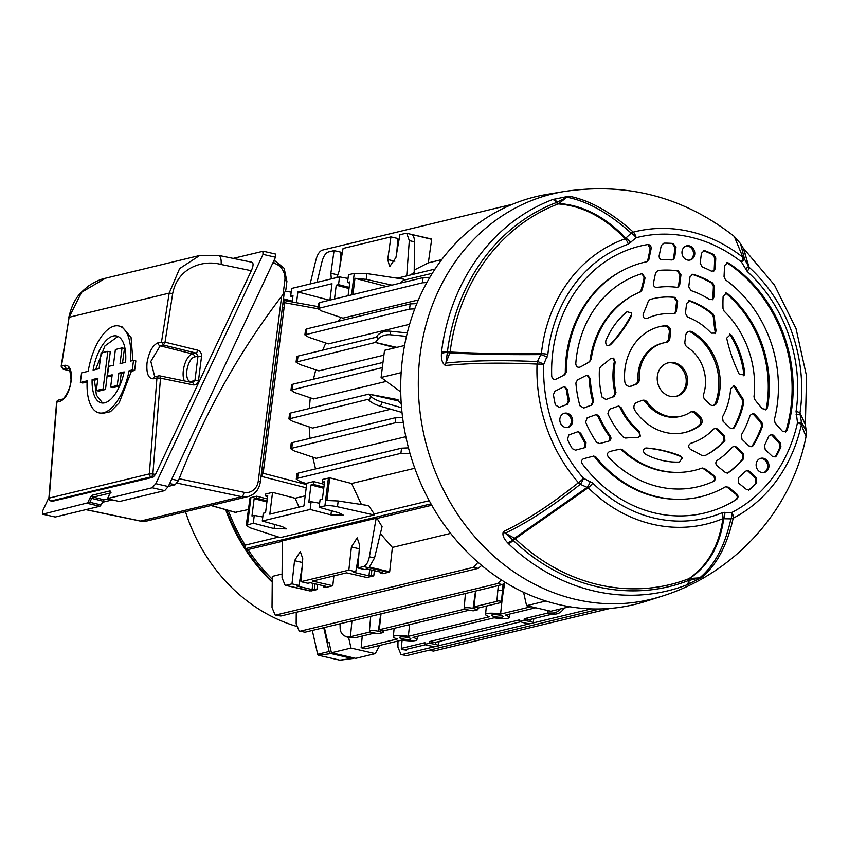 <?xml version="1.0" encoding="UTF-8"?>
<svg xmlns="http://www.w3.org/2000/svg" width="849" height="849" viewBox="0 0 849 849"><rect width="100%" height="100%" fill="white"/><g stroke="black" fill="none" stroke-linecap="round" stroke-linejoin="round"><path stroke-width="1.27" d="M226.545 509.899A174.3 152.003 76.4 0 0 244.905 547.467M245.934 549.101A174.3 152.003 76.4 0 0 272.253 581.31M272.253 582.212A174.416 152.098 -103.6 0 1 244.937 548.868M244.756 548.592A174.416 152.098 -103.6 0 1 225.654 509.655M296.301 626.265A169.821 148.097 -103.6 0 1 185.475 511.682M354.086 657.986A2.653 2.314 -103.6 0 1 352.982 658.495L340.141 660.161A1.263 1.104 -103.6 0 1 339.791 660.151L318.587 655.279A1.263 1.104 -103.6 0 1 317.675 654.282L312.305 630.457M352.982 658.495A2.653 2.314 -103.6 0 1 352.25 658.453L331.057 653.581A2.653 2.314 -103.6 0 1 329.115 651.501L323.756 627.687M743.353 248.375L749.083 267.255A148.479 129.483 -103.6 0 1 800.437 409.558A148.479 129.483 -103.6 0 1 799.96 413.017A7.97 1.645 -171.5 0 0 796.065 411.383A142.536 124.294 76.4 0 0 796.521 408.061A142.536 124.294 76.4 0 0 747.237 271.468L741.379 261.874A146.378 127.658 76.4 0 0 636.177 237.72L628.302 244.151A142.536 124.294 76.4 0 0 547.86 354.373L543.742 364.391A146.378 127.658 76.4 0 0 583.486 478.252A7.97 1.995 138.9 0 1 578.434 482.688A152.47 132.964 -103.6 0 1 537.046 364.083C501.419 362.47 470.877 362.947 445.407 365.516C442.34 363.383 441.024 359.35 441.459 353.428L441.554 351.804A204.312 178.173 -103.6 0 1 441.597 351.422A204.312 178.173 -103.6 0 1 552.635 199.568L568.957 196.193C589.652 200.173 611.11 212.154 633.322 232.138A7.97 3.895 75.4 0 1 636.177 237.72A7.97 3.523 47.8 0 0 631.178 233.157C608.998 213.184 587.572 201.213 566.888 197.233L558.875 203.495C582.892 205.203 605.199 216.739 625.777 238.134L631.178 233.157A7.97 5.009 -47.9 0 1 633.322 232.138A152.47 132.964 -103.6 0 1 742.896 257.311L734.3 236.457C683.954 197.053 627.167 182.079 563.938 191.556L547.159 194.357A209.799 182.96 -103.6 0 0 402.49 358.618A209.799 182.96 -103.6 0 0 645.399 601.463L661.594 596.306A208.589 181.898 -103.6 0 1 420.096 354.861A208.589 181.898 -103.6 0 1 563.938 191.556M758.582 470.824A7.301 6.367 76.4 0 0 764.44 472.447A7.301 6.367 76.4 0 0 768.854 467.152A7.301 6.367 76.4 0 0 766.498 459.978A7.301 6.367 76.4 0 0 761.022 458.258A7.301 6.367 76.4 0 0 756.257 463.427A7.301 6.367 76.4 0 0 758.582 470.824M563.832 413.431A7.301 6.367 76.4 0 0 560.181 422.314A7.301 6.367 76.4 0 0 568.14 427.365A7.301 6.367 76.4 0 0 568.639 427.196A7.301 6.367 76.4 0 0 572.353 418.525A7.301 6.367 76.4 0 0 564.712 413.176A7.301 6.367 76.4 0 0 563.832 413.431M774.999 457.038L776.591 455.701A137.294 119.73 76.4 0 0 780.953 446.829L779.987 447.094L779.35 443.242L771.041 434.253M776.591 455.701L775.678 456.72L772.303 456.316L765.214 449.556L764.482 445.311A120.569 105.149 76.4 0 0 768.865 435.983L771.773 434.285L773.481 435.282L772.028 435.017M779.35 443.242L780.327 442.966L773.481 435.282M780.327 442.966L780.953 446.829M748.531 490.191L749.869 489.427L746.43 489.427L738.577 483.113L738.354 477.796A120.569 105.149 76.4 0 0 745.592 471.195L747.661 470.442L749.38 471.259L756.48 478.008L756.714 482.943L755.833 483.261L755.589 478.337L756.48 478.008M749.434 489.735L749.869 489.427A137.294 119.73 76.4 0 0 756.714 482.943M580.801 433.351L578.328 431.557L568.862 434.921L567.429 439.464A137.294 119.73 76.4 0 0 572.29 448.654L575.537 450.172L584.505 447.731L585.226 447.402L586.012 442.817A120.569 105.149 76.4 0 1 580.801 433.351L579.591 433.255A120.218 104.841 76.4 0 0 585.163 443.348L586.012 442.817M567.493 389.733A120.569 105.149 76.4 0 0 569.329 400.495L567.599 404.177L559.247 407.382L555.352 404.888A137.294 119.73 76.4 0 1 553.421 394.573L554.959 391.209L563.311 387.006L564.882 386.773L567.493 389.733L566.389 389.564A120.218 104.841 76.4 0 0 568.342 401.046L569.329 400.495M694.737 254.382A7.301 6.367 76.4 0 0 686.862 245.786A7.301 6.367 76.4 0 0 682.023 251.463A7.301 6.367 76.4 0 0 690.29 259.974A7.301 6.367 76.4 0 0 694.737 254.382M674.997 247.409L672.153 243.483L673.14 243.483A137.294 119.73 76.4 0 0 666.423 243.164A137.294 119.73 76.4 0 0 663.907 243.164L661.286 245.499L659.174 255.634C659.004 258.138 660.044 259.55 662.273 259.836A120.569 105.149 76.4 0 1 671.877 259.974L673.406 259.582L674.732 257.364L675.984 247.399L674.997 247.409L673.65 258.054L674.732 257.364M673.14 243.483L675.984 247.399M713.563 271.213L715.272 268.517L714.147 270.873L711.313 271.107A120.569 105.149 76.4 0 0 702.229 266.947L700.17 263.211L701.433 253.246L704.32 250.635L705.084 250.816L703.481 250.678M714.211 269.356L714.741 258.117L712.852 254.753L713.871 254.636A137.294 119.73 76.4 0 0 705.084 250.816M713.871 254.636L715.771 258.011L714.741 258.117M715.272 268.517L715.771 258.011M599.118 416.435L596.582 414.471L587.147 417.814L585.64 422.197A110.211 96.107 76.4 0 0 596.56 442.276L599.67 443.581L608.924 441.056C611.057 439.994 611.503 438.275 610.261 435.887A93.475 81.525 76.4 0 1 599.118 416.435L597.919 416.339A93.135 81.217 76.4 0 0 609.455 436.407L610.261 435.887M609.678 440.705L608.924 441.056M621.288 407.807L618.783 405.939L609.338 409.292L607.863 413.76A83.128 72.494 76.4 0 0 623.23 437.076L625.617 438.063A151.239 131.892 76.4 0 1 637.981 437.426L640.295 436.153L639.435 431.568A66.392 57.902 76.4 0 1 621.288 407.807L620.078 407.711A66.042 57.594 76.4 0 0 638.979 432.215L639.435 431.568M600.657 366.545A151.239 131.892 76.4 0 0 610.484 358.649L613.753 358.384L615.207 362.141A66.392 57.902 76.4 0 0 615.971 392.578L614.262 396.334L605.931 399.529L602.058 397.12A83.128 72.494 76.4 0 1 599.436 368.912L600.657 366.545M590.278 378.601L587.71 375.332L586.065 375.566L577.447 379.896L575.877 383.005A110.211 96.107 76.4 0 0 579.888 405.726L583.741 408.051L592.04 404.867L593.727 401.004A93.475 81.525 76.4 0 1 590.278 378.601L589.206 378.421A93.135 81.217 76.4 0 0 592.751 401.545L593.727 401.004M751.683 446.754L753.233 445.545A110.211 96.107 76.4 0 0 762.604 425.89L761.617 426.145L760.895 422.515L752.405 413.293M753.233 445.545L752.373 446.436L749.03 446.012L741.984 439.304L741.336 434.9A93.475 81.525 76.4 0 0 750.102 415.31L753.159 413.336L754.814 414.323L753.328 414.025M760.895 422.515L761.882 422.261L754.814 414.323M761.882 422.261L762.604 425.89M732.857 428.798L734.427 427.525A83.128 72.494 76.4 0 0 743.83 402.076L742.822 402.33L742.238 399.55L743.257 399.295L743.83 402.076M734.427 427.525L733.547 428.48L730.182 428.066L723.115 421.337L722.414 417.029A66.392 57.902 76.4 0 0 730.214 392.822A66.392 57.902 76.4 0 0 730.618 388.64L734.364 385.966L735.924 387.462A151.239 131.892 76.4 0 0 743.257 399.295M724.866 440.631A83.128 72.494 76.4 0 1 706.824 454.671A83.128 72.494 76.4 0 1 704.649 455.775L702.144 455.637A151.239 131.892 76.4 0 0 690.64 449.514C687.998 447.243 688.019 445.184 690.704 443.337A66.392 57.902 76.4 0 0 713.669 429.021L715.792 428.214L717.501 429.032L724.568 435.76L724.866 440.631L723.985 440.939L723.677 436.078L724.568 435.76M743.416 453.706L736.37 446.998L734.661 446.181L732.464 447.062A93.475 81.525 76.4 0 1 717.172 460.434C715.41 462.143 715.41 463.968 717.172 465.91L725.279 472.426L728.538 472.585A110.211 96.107 76.4 0 0 743.766 458.513L742.875 458.821L742.525 454.024L743.416 453.706L743.766 458.513M727.19 473.328L728.262 472.755M679.975 274.832L677.3 270.927L678.287 270.895A110.211 96.107 76.4 0 0 667.601 270.078A110.211 96.107 76.4 0 0 657.996 270.47L655.598 272.794L653.422 283.269C653.284 285.943 654.409 287.333 656.786 287.45A93.475 81.525 76.4 0 1 676.706 287.302L678.425 286.909L679.72 284.702L680.972 274.8L679.975 274.832L678.638 285.413L679.72 284.702M678.287 270.895L680.972 274.8M676.632 301.289L673.883 297.373L674.859 297.352A83.128 72.494 76.4 0 0 668.779 296.98A83.128 72.494 76.4 0 0 650.09 299.485L648.275 301.289A151.239 131.892 76.4 0 1 643.255 313.748C642.64 317.282 643.924 318.842 647.097 318.428A66.392 57.902 76.4 0 1 673.459 313.812L675.061 313.419L676.377 311.201L677.629 301.278L676.632 301.289L675.295 311.901L676.377 311.201M674.859 297.352L677.629 301.278M714.349 316.465L713.298 316.624L712.024 314.109L713.075 313.95L714.349 316.465A151.239 131.892 76.4 0 0 716.025 330.463L715.516 333.084L711.25 333.158A66.392 57.902 76.4 0 0 687.52 317.038L685.398 313.281L686.65 303.348L690.226 300.886L688.613 300.758M689.526 300.737L690.226 300.886A83.128 72.494 76.4 0 1 713.075 313.95M712.269 299.846L713.924 297.161L714.434 286.315L713.404 286.442L711.727 283.184L712.746 283.046A110.211 96.107 76.4 0 0 693.495 274.386L691.882 274.28M713.924 297.161L712.852 299.474L709.711 299.601A93.475 81.525 76.4 0 0 690.959 290.57L688.741 286.782L689.993 276.88L692.858 274.269M712.746 283.046L714.434 286.315M687.425 382.995A17.267 15.049 76.4 0 0 668.333 362.767A17.267 15.049 76.4 0 0 657.349 376.096A17.267 15.049 76.4 0 0 676.43 396.324A17.267 15.049 76.4 0 0 687.425 382.995M682.394 458.492L680.007 455.711A140.881 122.861 76.4 0 0 646.492 448.017L646.291 448.007M680.007 455.711L682.235 457.919L679.497 462.068A83.128 72.494 76.4 0 1 645.41 454.236C642.385 451.201 642.735 449.132 646.492 448.017L646.397 448.007M731.849 335.79L730.586 334.432L726.68 338.125A140.881 122.861 76.4 0 0 739.341 374.398L744.477 374.918L744.722 372.679A83.128 72.494 76.4 0 0 731.849 335.79L729.482 333.965M631.327 316.221L631.656 312.994L627.018 311.71A83.128 72.494 76.4 0 0 605.815 340.778C605.39 345.172 606.939 346.509 610.463 344.8A140.881 122.861 76.4 0 0 631.327 316.221L631.391 312.39M592.793 483.113A7.97 2.239 134.9 0 1 588.198 487.74L515.301 538.754A3.714 2.993 55.9 0 0 514.526 538.245L587.137 487.379L580.281 484.291A7.97 3.216 114.7 0 0 583.486 478.252L592.793 483.113A142.536 124.294 76.4 0 0 722.064 512.796L732.04 512.371A146.378 127.658 76.4 0 0 797.498 422.675L796.065 411.383M648.392 244.533L647.713 244.554A137.294 119.73 76.4 0 0 551.701 376.118C552.211 378.813 553.612 379.843 555.915 379.206L564.755 374.759L566.336 371.968A120.569 105.149 76.4 0 1 622.423 270.576A120.569 105.149 76.4 0 1 646.768 261.736L648.891 259.454L651.13 248.725L650.185 248.63L647.798 260.081L648.891 259.454M647.713 244.554C650.122 244.629 651.257 246.019 651.13 248.725M647.511 261.46L646.768 261.736M639.297 292.512L642.024 290.029A140.881 122.861 76.4 0 0 644.932 278.461L644.115 277.782L643.882 278.886L644.932 278.461M642.024 290.029L640.401 291.907A93.475 81.525 76.4 0 0 633.651 295.059A93.475 81.525 76.4 0 0 591.169 359.382L588.771 362.099L591.169 359.382M645.038 277.952L642.534 273.781L641.282 273.856A110.211 96.107 76.4 0 0 575.781 363.616C576.078 366.556 577.479 367.723 579.984 367.097L580.398 366.895A140.881 122.861 76.4 0 0 582.584 365.76A140.881 122.861 76.4 0 0 589.832 361.547M785.431 432.099L787.108 430.188A137.294 119.73 76.4 0 0 791.968 407.011A137.294 119.73 76.4 0 0 728.813 263.179L726.829 262.723M787.108 430.188L786.1 431.716L782.375 431.218L775.126 423.078L774.32 419.735A120.569 105.149 76.4 0 0 777.397 403.668A120.569 105.149 76.4 0 0 725.481 279.82L724.038 276.721L724.568 265.588L727.646 262.712L728.813 263.179M727.689 293.701L726.341 293.032L723.115 296.418A140.881 122.861 76.4 0 0 723.008 308.622L724.091 311.127A93.475 81.525 76.4 0 1 753.976 396.77L754.697 399.412A140.881 122.861 76.4 0 0 762.296 408.666L766.467 409.473L767.454 407.637A110.211 96.107 76.4 0 0 768.377 401.588A110.211 96.107 76.4 0 0 727.689 293.701L725.513 293.001M620.927 449.163L620.428 449.206A140.881 122.861 76.4 0 0 609.932 451.509L609.486 451.636C607.194 452.867 606.844 454.703 608.425 457.133A110.211 96.107 76.4 0 0 713.691 481.319C715.781 479.717 715.898 477.828 714.03 475.642L713.648 475.334A140.881 122.861 76.4 0 0 704.309 468.468L702.208 468.043M620.428 449.206L622.784 449.959A93.475 81.525 76.4 0 0 676.441 472.405A93.475 81.525 76.4 0 0 701.9 468.128L702.866 467.979M701.9 468.128L704.309 468.468M593.929 456.019L583.656 458.693C581.501 459.776 581.066 461.506 582.34 463.904A137.294 119.73 76.4 0 0 729.28 503.637A137.294 119.73 76.4 0 0 736.635 499.339L735.871 499.7C737.654 498.013 737.664 496.177 735.892 494.203L736.677 493.842C738.439 495.816 738.428 497.641 736.635 499.339M593.143 456.104L596.072 457.165A120.569 105.149 76.4 0 0 677.619 499.308A120.569 105.149 76.4 0 0 725.333 486.848L728.368 487.156L736.677 493.842M670.657 332.012L669.872 338.252A5.306 4.627 -103.6 0 1 666.486 342.349A5.306 4.627 -103.6 0 1 666.125 342.423A37.685 32.856 76.4 0 0 663.547 342.922A37.685 32.856 76.4 0 0 639.286 379.195A5.306 4.627 -103.6 0 1 639.255 380.203A5.306 4.627 -103.6 0 1 636.368 384.151L631.147 386.157A5.306 4.627 -103.6 0 1 630.637 386.316A5.306 4.627 -103.6 0 1 624.747 381.328A54.41 47.448 76.4 0 1 659.62 326.653A54.41 47.448 76.4 0 1 665.34 325.687A5.306 4.627 -103.6 0 1 670.657 332.012L669.309 332.341L668.524 338.571L669.872 338.252M713.118 405.514A5.306 4.627 76.4 0 0 715.558 402.819L716.906 402.49A5.306 4.627 -103.6 0 1 713.807 405.419A5.306 4.627 -103.6 0 1 709.679 404.198L705.232 399.964A5.306 4.627 -103.6 0 1 703.704 393.989A37.685 32.856 76.4 0 0 705.201 387.08A37.685 32.856 76.4 0 0 687.414 347.305A5.306 4.627 -103.6 0 1 684.899 341.701L685.684 335.461A5.306 4.627 -103.6 0 1 689.07 331.365A5.306 4.627 -103.6 0 1 692.253 331.874L690.906 332.192A5.306 4.627 76.4 0 0 688.412 331.588M716.906 402.49A54.41 47.448 76.4 0 0 719.772 390.434A54.41 47.448 76.4 0 0 692.253 331.874M700.16 425.445A54.41 47.448 76.4 0 1 685.143 432.438A54.41 47.448 76.4 0 1 634.914 410.46A5.306 4.627 -103.6 0 1 636.824 402.437L642.056 400.42A5.306 4.627 -103.6 0 1 642.555 400.272A5.306 4.627 -103.6 0 1 647.331 402.235A37.685 32.856 76.4 0 0 681.227 416.18A37.685 32.856 76.4 0 0 690.46 412.136A5.306 4.627 -103.6 0 1 691.755 411.563A5.306 4.627 -103.6 0 1 695.883 412.784L700.319 417.018A5.306 4.627 -103.6 0 1 702.07 422.027A5.306 4.627 -103.6 0 1 700.16 425.445L698.812 425.763A5.306 4.627 76.4 0 0 700.722 422.346A5.306 4.627 76.4 0 0 698.982 417.337L700.319 417.018M763.771 472.596A7.354 6.41 76.4 0 0 765.182 460.264A7.354 6.41 76.4 0 0 760.354 458.439M689.611 260.123A7.354 6.41 76.4 0 0 693.442 254.721A7.354 6.41 76.4 0 0 686.194 245.966M636.368 384.151L635.02 384.48A5.306 4.627 76.4 0 0 637.907 380.532A5.306 4.627 76.4 0 0 637.939 379.514L639.286 379.195M715.558 402.819A54.41 47.448 76.4 0 0 718.424 390.752A54.41 47.448 76.4 0 0 690.906 332.192M675.762 396.472A17.267 15.049 76.4 0 0 686.077 383.324A17.267 15.049 76.4 0 0 667.664 362.947M765.819 409.887L767.454 407.637M766.297 408.666A110.561 96.415 76.4 0 0 767.326 401.991A110.561 96.415 76.4 0 0 726.044 293.361M785.898 431.154A137.644 120.038 76.4 0 0 790.928 407.403A137.644 120.038 76.4 0 0 727.179 262.925M775.328 456.55A137.644 120.038 76.4 0 0 779.987 447.094M672.153 243.483A137.644 120.038 76.4 0 0 665.743 243.164M622.423 270.576L621.224 271.213A120.218 104.841 76.4 0 0 565.296 372.52L566.336 371.968M633.651 295.059L632.452 295.696A93.135 81.217 76.4 0 0 590.097 359.923M581.979 366.078A141.231 123.169 76.4 0 0 588.771 362.099M640.931 290.623A141.231 123.169 76.4 0 0 643.882 278.886M615.207 362.141L614.336 361.621A66.042 57.594 76.4 0 0 614.984 393.119L615.971 392.578M712.852 254.753A137.644 120.038 76.4 0 0 703.524 250.699M711.727 283.184A110.561 96.415 76.4 0 0 692.062 274.333M677.3 270.927A110.561 96.415 76.4 0 0 666.921 270.067M712.852 298.052L713.404 286.442M713.298 316.624A150.889 131.584 76.4 0 0 715.145 331.747L716.025 330.463M712.024 314.109A83.467 72.791 76.4 0 0 688.73 300.801M673.883 297.373A83.467 72.791 76.4 0 0 668.099 296.97M609.041 345.692A141.231 123.169 76.4 0 0 631.03 315.255M743.894 375.852L744.722 372.679M743.894 374.791A83.467 72.791 76.4 0 0 729.8 334.4M680.261 456.316A141.231 123.169 76.4 0 0 645.728 448.039M622.784 449.959L621.51 449.928A93.135 81.217 76.4 0 0 675.082 472.384L676.441 472.405M712.98 481.723C715.06 480.12 715.176 478.231 713.309 476.066L712.47 475.376A141.231 123.169 76.4 0 0 702.983 468.415M596.072 457.165L594.82 457.112A120.218 104.841 76.4 0 0 676.26 499.286L677.619 499.308M728.368 487.156L727.031 487.082L735.892 494.203M728.675 503.956A137.644 120.038 76.4 0 0 735.871 499.7M735.924 387.462L734.343 386.741A150.889 131.584 76.4 0 0 742.238 399.55M706.23 454.99A83.467 72.791 76.4 0 0 723.985 440.939M733.154 428.374A83.467 72.791 76.4 0 0 742.822 402.33M727.635 472.999A110.561 96.415 76.4 0 0 742.875 458.821M751.949 446.383A110.561 96.415 76.4 0 0 761.617 426.145M748.744 490.011A137.644 120.038 76.4 0 0 755.833 483.261M635.02 384.48L629.969 386.422M669.309 332.341A5.306 4.627 76.4 0 0 663.992 326.016A54.41 47.448 76.4 0 0 658.951 326.823M663.547 342.922L662.199 343.24A37.685 32.856 76.4 0 0 637.939 379.514M695.883 412.784L694.535 413.113L698.982 417.337M684.474 432.597A54.41 47.448 76.4 0 0 698.812 425.763M647.331 402.235L645.983 402.553A37.685 32.856 76.4 0 0 679.879 416.498L681.227 416.18M736.37 446.998L734.99 446.85L742.525 454.024M717.501 429.032L716.131 428.894L723.677 436.078M645.983 402.553A5.306 4.627 76.4 0 0 641.886 400.484M694.535 413.113A5.306 4.627 76.4 0 0 691.097 411.786M665.743 342.476A5.306 4.627 76.4 0 0 668.524 338.571M674.477 313.695L675.295 311.901M677.842 287.185L678.638 285.413M591.074 405.419L592.751 401.545M613.275 396.886L614.984 393.119M620.078 407.711L618.486 406.077M597.919 416.339L596.454 414.694M734.343 386.741L733.547 385.743M727.031 487.082L726.086 486.562M621.51 449.928L620.29 449.227M594.82 457.112L593.302 456.062M640.104 436.428L638.979 432.215M614.336 361.621L613.349 358.161M589.206 378.421L587.168 375.29M609.253 440.939L609.455 436.407M584.781 447.635L585.163 443.348M566.389 389.564L564.32 386.741M644.115 277.782L642.067 273.749M715.007 333.646L715.145 331.747M650.185 248.63L647.925 244.523M646.927 261.704L647.798 260.081M563.715 375.322L565.296 372.52M749.38 471.259L748.011 471.121L755.589 478.337M567.461 427.503A7.354 6.41 76.4 0 0 571.122 419.13A7.354 6.41 76.4 0 0 564.044 413.357M748.011 471.121L747.099 470.516M566.612 404.729L568.342 401.046M579.591 433.255L577.882 431.632M672.822 259.858L673.65 258.054M796.118 414.599L800.055 414.142L801.445 422.218L806.2 430.91L805.276 424.129L799.96 413.017L805.351 424.659M734.3 236.457L740.572 243.737L744.541 259.189L749.083 267.255A7.97 2.398 132.3 0 1 747.237 271.468M745.284 268.974A7.97 1.167 151.2 0 0 748.457 266.299L744 249.457M503.372 531.633C525.977 520.83 551.001 504.518 578.434 482.688A7.97 3.279 -128.6 0 0 580.281 484.291C552.858 506.089 527.855 522.39 505.272 533.172L514.526 538.245A3.714 1.422 -61.3 0 0 512.838 539.996L513.157 540.346A200.523 174.862 76.4 0 0 688.38 580.589L699.735 577.84C714.635 565.285 725.035 545.631 730.904 518.888L723.719 518.75C719.952 545.536 708.628 565.445 689.749 578.487L699.735 577.84A7.97 6.877 -129.7 0 0 701.953 577.235L687.085 584.781A204.312 178.173 -103.6 0 1 508.551 543.774L507.49 542.617C503.531 538.436 502.162 534.764 503.372 531.633A7.97 6.06 64.6 0 0 505.272 533.172L512.838 539.996A7.97 3.428 -38.8 0 1 507.49 542.617M661.594 596.306C733.727 574.073 791.597 510.971 806.03 436.619L801.35 424.787A152.47 132.964 -103.6 0 1 733.175 518.219A7.97 5.582 -167.8 0 1 730.904 518.888A7.97 3.81 90.7 0 0 732.04 512.371A7.97 3.81 62.6 0 1 733.175 518.219C727.285 545.005 716.874 564.67 701.953 577.235M806.2 430.91L806.03 436.619M742.896 257.311A7.97 7.333 -1.8 0 1 744.541 259.189A7.97 1.178 151.1 0 1 741.379 261.874A7.97 2.611 128.2 0 0 742.896 257.311M688.518 584.197A7.97 2.483 -113.1 0 0 688.815 580.408A3.714 1.804 -93.7 0 1 689.749 578.487A3.714 2.993 55.9 0 0 688.964 578.647C707.833 565.561 719.135 545.567 722.87 518.665A148.479 129.483 -103.6 0 1 588.198 487.74L587.137 487.379A7.97 3.216 114.6 0 0 590.288 481.372M724.844 512.276A7.97 3.81 90.8 0 1 723.719 518.75L722.87 518.665A7.97 3.863 67.4 0 0 722.064 512.796M687.085 584.781A7.97 3.874 -111.1 0 0 688.38 580.589A3.714 1.804 -111.1 0 1 688.964 578.647A198.751 173.323 76.4 0 1 515.301 538.754A3.714 1.082 -46.3 0 0 513.157 540.346A7.97 2.314 -46.3 0 1 508.551 543.774M441.459 353.428A7.97 2.653 -0.5 0 1 447.37 352.441L445.895 363.043C471.344 360.475 501.865 359.997 537.449 361.589L540.781 354.595C504.423 354.84 474.113 354.277 449.843 352.908L445.895 363.043A7.97 5.964 -95.9 0 0 445.407 365.516M568.957 196.193A7.97 6.675 100.6 0 0 566.888 197.233L556.424 202.54A200.523 174.862 76.4 0 0 447.444 351.571A200.523 174.862 76.4 0 0 447.402 351.942L447.37 352.441A3.714 1.136 -158.7 0 0 449.843 352.908A3.714 2.908 93.5 0 0 450.119 352.017C474.485 353.311 504.911 353.853 541.397 353.63A7.97 1.465 6 0 1 547.86 354.373M547.021 357.397A7.97 2.643 25.2 0 0 540.781 354.595L541.397 353.63A148.479 129.483 -103.6 0 1 625.193 238.802C604.552 217.291 582.212 205.67 558.186 203.919A3.714 2.908 93.5 0 0 558.875 203.495A3.714 1.687 -128 0 1 556.87 202.38A7.97 2.526 72.5 0 0 554.1 199.069M552.635 199.568A7.97 3.874 69.1 0 1 556.424 202.54A3.714 1.804 -110.9 0 0 558.186 203.919A198.751 173.323 76.4 0 0 450.161 351.645A198.751 173.323 76.4 0 0 450.119 352.006A3.714 2.908 93.5 0 0 450.119 352.006A3.714 0.722 -172.9 0 1 447.402 351.942A7.97 1.549 7.1 0 0 441.554 351.804M628.302 244.151A7.97 3.884 70.6 0 0 625.193 238.802L625.777 238.134A7.97 3.513 47.6 0 1 630.743 242.665M537.449 361.589A7.97 2.632 25.1 0 1 543.742 364.391A7.97 1.199 -177.9 0 0 537.046 364.083A7.97 2.993 -87.4 0 1 537.449 361.589M797.498 422.675L801.445 422.218A7.97 7.609 137.1 0 1 801.35 424.787A7.97 1.9 12.4 0 0 797.498 422.675M402.415 638.851A5.741 1.114 7.2 0 1 399.603 637.27A5.741 1.114 7.2 0 1 407.881 637.535A5.741 1.114 7.2 0 1 410.757 638.671A5.741 1.114 7.2 0 1 408.475 639.509A5.741 1.114 7.2 0 1 402.415 638.851M494.649 616.597A5.741 1.114 7.2 0 1 491.826 615.016A5.741 1.114 7.2 0 1 500.103 615.281A5.741 1.114 7.2 0 1 502.979 616.427A5.741 1.114 7.2 0 1 500.698 617.255A5.741 1.114 7.2 0 1 494.649 616.597M464.859 607.873A6.081 1.189 -172.8 0 0 464.116 608.34A6.081 1.189 -172.8 0 0 467.258 609.794L473.19 610.856L477.722 609.762L473.052 608.393A6.081 1.189 -172.8 0 0 464.859 607.873M532.419 623.389A6.081 1.189 -172.8 0 0 533.151 622.943A6.081 1.189 -172.8 0 0 530.009 621.479L524.088 620.407L519.556 621.5L524.226 622.869A6.081 1.189 -172.8 0 0 532.419 623.389M531.103 606.706L500.57 614.082A11.886 2.324 -172.8 0 0 487.018 613.562A11.886 2.324 -172.8 0 0 485.575 614.464A11.886 2.324 -172.8 0 0 489.544 616.735L408.348 636.326A11.886 2.324 -172.8 0 0 394.796 635.816A11.886 2.324 -172.8 0 0 393.352 636.718A11.886 2.324 -172.8 0 0 397.321 638.989L361.143 647.723L362.247 636.028M409.589 324.297L328.383 343.898L308.527 337.202L304.876 334.867L409.558 309.089L410.205 303.921L416.827 303.592M383.897 355.169L318.799 370.875L299.708 364.433L296.057 362.099L375.343 342.455L395.103 347.782M340.969 317.484L338.305 321.272M325.825 343.038L322.641 350.159M315.775 369.856L313.408 379.238M432.343 273.282L403.742 280.181L399.868 283.237M418.355 299.952L342.932 318.152L321.431 310.914L317.77 308.569L422.441 282.802L423.089 277.634L429.891 277.305M228.275 510.387A172.623 150.538 76.4 0 0 245.191 545.143L278.631 537.067M248.577 509.496L235.406 512.308M282.377 541.291L248.025 549.579A172.623 150.538 76.4 0 0 272.274 579.198M431.738 505.251L377.03 518.452L382.061 526.624L374.526 557.952L369.368 567.111L389.67 571.78L392.376 547.435L380.384 533.607M450.617 533.384L392.376 547.435M282.08 574.041L272.296 576.407L272.02 607.544L275.108 614.963L280.807 616.013L275.108 614.963M379.736 645.41L375.269 653.624L355.689 658.346L331.407 652.775L328.998 642.088L327.735 642.385L324.392 627.538M375.269 653.624L350.987 648.052L331.407 652.775M350.987 648.052L348.631 637.567M310.267 397.799L309.333 408.486M309.163 426.888L309.959 438.349M312.772 457.155L315.52 468.935M305.194 495.837L295.165 498.257L298.997 507.14M414.768 468.266L351.603 483.506L361.43 504.518M374.207 514.006L374.08 514.982L337.467 506.757C332.108 505.643 327.916 505.357 324.891 505.898L319.128 507.288L320.105 499.541L322.408 498.979L324.594 481.67L322.291 482.221L322.652 479.42L329.752 477.817L326.886 500.507L338.199 500.984L368.668 505.622L374.207 514.006L429.233 500.73M386.38 381.371L313.621 398.924L294.614 392.514L290.974 390.179L382.326 367.617M405.822 436.694L316.221 458.311L294.2 450.893L290.538 448.569L395.188 422.791L395.846 417.623L292.449 442.573L291.833 447.731M401.248 403.912L398.022 400.845A172.623 150.538 76.4 0 1 398.011 399.667L368.816 394.138L398.022 400.845M390.784 409.207L312.655 428.066L292.544 421.274L288.893 418.95L368.158 399.295L369.198 400.452L370.78 396.313A10.623 2.834 20.9 0 0 382.092 402.118L401.535 407.711M441.745 259.624L428.321 262.861L414.206 270.046M430.623 239.078L411.394 234.398C413.367 235.099 414.397 237.571 414.461 241.816L414.195 272.306L410.438 274.991M374.08 514.982L280.308 537.619L250.158 527.823L246.231 525.404L253.289 523.175L274.078 528.587L286.453 528.874L282.282 526.613L262.277 521.01L310.14 509.453L330.93 514.876L343.304 515.152L339.133 512.892L319.128 507.288M382.772 573.691L388.524 572.3L363.574 566.58L357.822 567.97L364.752 569.562L367.055 569L382.549 572.566L380.256 573.117L382.772 573.691M363.574 566.58C366.269 565.508 368.201 562.24 369.368 556.774L376.16 518.251L282.388 540.877L282.048 577.84L285.137 585.258L311.169 590.968L316.921 589.588L317.505 584.399M316.921 589.588L314.417 589.004L312.114 589.556L296.619 586.001L298.912 585.449L291.971 583.857L286.219 585.248M291.971 583.857L294.539 560.69L300.291 551.521L302.753 558.706L300.96 581.682L348.833 570.135L351.401 546.968L357.153 537.81L359.605 544.994L357.822 567.97M351.539 294.89L354.266 273.336L366.927 273.59L403.869 279.204L403.742 280.181M285.338 291.09L291.186 292.152M334.495 299.007L336.236 285.2L338.539 284.638L339.515 276.891L291.653 288.437L290.676 296.195L292.979 295.632L292.183 301.915M339.515 276.891L348.037 278.44M354.266 273.336L348.504 274.726L347.528 282.473L349.83 281.921L348.079 295.728M391.951 285.147L366.195 279.353L354.967 278.292L352.908 294.561M386.412 286.484L354.967 278.292M406.713 275.893L409.303 240.628L406.735 233.326L405.673 233.348L399.911 234.738L395.91 257.576L389.67 266.628L387.706 259.55L390.922 236.903L343.06 248.46L339.059 271.287L336.745 277.559M331.29 278.875L330.855 273.272L334.071 250.625L328.308 252.015C325.591 253.076 323.48 256.302 321.994 261.694L317.027 282.314M339.897 266.49L341.011 252.217L334.071 250.625M342.168 253.564L340.927 253.278M370.196 631.932L350.435 636.697L351.932 620.895M464.955 609.062L379.259 629.746L381.021 613.869M350.435 636.697L347.931 636.697L350.297 637.758L355.062 637.758L374.409 633.089M382.963 632.622L378.293 631.253A6.081 1.189 -172.8 0 0 369.368 631.2A6.081 1.189 -172.8 0 0 372.509 632.654L378.442 633.715L382.963 632.622L382.729 630.542L379.259 629.746M382.729 630.542L383.26 630.956L382.729 630.542M469.168 610.229L383.408 630.924M520.076 621.924L519.684 619.823L429.52 641.579L434.773 642.491L520.055 621.914M425.328 644.784L429.467 645.739A6.081 1.189 -172.8 0 0 438.402 645.813A6.081 1.189 -172.8 0 0 435.261 644.338L429.329 643.277L424.808 644.37L424.935 642.693L401.322 648.381L401.46 649.506L406.024 650.037L405.949 649.443L425.296 644.784M503.064 584.324L501.483 601.272L496.92 600.742L496.994 601.336L474.018 606.876L475.78 591.01M501.483 601.272L501.621 602.397L478.157 608.054M477.722 609.762L477.488 607.672L474.018 606.876M563.948 608.096A10.623 8.755 114.1 0 1 555.023 614.082L552.508 614.082L529.532 619.632L526.062 618.836L525.871 620.523M524.088 620.407L524.268 618.719L547.881 613.02L552.646 613.02A10.623 8.755 -65.9 0 0 560.308 608.977M524.268 618.719L526.062 618.836M408.348 636.326L409.611 624.599M535.73 607.767L505.197 615.143A11.886 2.324 -172.8 0 1 509.167 617.446A11.886 2.324 -172.8 0 1 494.171 617.796L412.975 637.397A11.886 2.324 -172.8 0 1 416.944 639.7A11.886 2.324 -172.8 0 1 401.948 640.05L365.77 648.785L361.143 647.723M500.57 614.082L502.268 598.322M382.984 362.449L292.916 384.183L292.258 389.351M290.974 390.179L291.632 384.937L292.916 384.183M503.977 583.719L501.621 602.397L504.688 583.051M548.178 610.633L547.881 613.02L548.104 610.611M396.801 347.379L375.343 342.455L378.007 339.154L377.402 335.546A10.623 6.431 -9.5 0 1 389.999 331.174L407.265 332.925M288.893 418.95L289.541 413.707L290.825 412.954L290.188 418.111M370.78 396.313L368.816 394.138L290.825 412.954M377.402 335.546L376.001 337.286L298.02 356.092L297.352 361.271M296.057 362.099L296.747 356.845L298.02 356.092M402.108 640.082L401.322 648.381M423.089 277.634L319.765 302.562L319.065 307.741M317.77 308.569L318.481 303.316L319.765 302.562M329.752 477.817L351.603 483.506M410.014 453.557L400.887 453.345L297.564 478.284L296.269 479.112L299.941 481.447L306.722 483.728M295.165 498.257L272.561 492.367L269.802 514.176L303.91 505.951L306.786 483.24L313.663 481.585L324.254 484.344M296.269 479.112L296.885 473.88L298.169 473.126L297.564 478.284M400.887 453.345L401.545 448.176L298.169 473.126M401.545 448.176L408.454 447.858M290.538 448.569L291.175 443.327L292.449 442.573M395.846 417.623L402.553 417.294M403.328 422.855L395.188 422.791M410.205 303.921L306.85 328.86L306.16 334.039M304.876 334.867L305.566 329.614L306.85 328.86M414.747 308.877L409.558 309.089M426.888 282.547L422.441 282.802M253.289 523.175L254.265 515.428L251.962 515.98L254.148 498.671L256.451 498.108L256.695 496.198L250.933 497.588L247.526 524.565M272.561 492.367L265.684 494.033L265.44 495.943L267.743 495.392L265.557 512.7L263.254 513.252L262.277 521.01M313.663 481.585L313.302 484.397L310.999 484.949L308.813 502.258L311.116 501.706L310.14 509.453M267.594 496.548L265.44 495.943M256.451 498.108L267.042 500.868M254.148 498.671L266.904 501.982M254.265 515.428L262.787 516.977M324.445 482.826L322.291 482.221M313.302 484.397L323.904 487.156M310.999 484.949L323.756 488.271M311.116 501.706L319.638 503.255M348.833 570.135L355.763 571.727L353.471 572.279L368.965 575.845L371.268 575.282L373.783 575.866L366.906 577.522L346.583 572.852L312.464 581.087L332.787 585.757L325.91 587.412L323.405 586.839L325.698 586.277L310.203 582.722L307.9 583.274L300.96 581.682M329.921 300.111L331.991 283.715L297.872 291.95L296.513 302.7M610.155 608.436L433.468 651.077L428.83 650.27M373.783 575.866L374.356 570.677M332.787 585.757L333.88 575.919M311.169 590.968L289.764 586.319M285.137 585.258L310.065 590.989M481.659 565.445L478.199 568.384L473.572 567.323L276.18 614.952M473.572 567.323L477.966 562.282M389.67 571.78L388.524 572.3M246.231 525.404L250.041 497.917L250.933 497.588M306.213 487.782L261.057 476.289M256.695 496.198L267.286 498.957M329.561 300.196L297.872 291.95M283.258 300.567L284.712 302.722L263.169 473.275L306.616 484.588M396.748 252.779L397.863 238.505L390.922 236.903M399.019 239.853L397.778 239.567M406.735 233.326L431.706 239.068L428.321 262.861M512.626 204.216L322.27 250.158C319.553 251.208 317.441 254.435 315.945 259.836L310.14 283.98M478.199 568.384L280.807 616.013M505.251 582.403L502.321 584.6L497.705 583.539L300.313 631.168L304.94 632.229L300.313 631.168M497.705 583.539L501.377 579.963M296.259 612.288L296.152 623.771L299.241 631.189M502.321 584.6L304.94 632.229M600.02 608.956L406.713 655.608L401.004 654.558L406.713 655.608M591.244 608.903L533.161 622.911M530.413 623.58L438.402 645.781M435.664 646.439L402.086 654.547M397.979 641.016L397.926 647.14L401.004 654.558M406.024 650.037L401.46 649.506M406.098 650.249L406.416 649.336M340.024 623.771L340.141 628.143A10.623 8.755 -65.9 0 0 344.896 636.06A10.623 8.755 -65.9 0 0 347.931 636.697M350.297 637.758A10.623 8.755 114.1 0 1 347.273 637.121L344.896 636.06M318.035 306.616L283.778 300.44M261.577 476.162L263.169 473.275M283.343 299.941L287.981 301.151M292.831 296.8L290.676 296.195M283.481 298.827L292.279 301.119M336.236 285.2L348.992 288.522M349.682 283.078L347.528 282.473M338.539 284.638L349.13 287.397M312.114 589.556L312.803 583.316M314.417 589.004L314.99 583.825M323.48 585.768L323.405 586.839M298.912 585.449L302.074 567.408M368.965 575.845L369.655 569.605M371.268 575.282L371.841 570.104M380.341 572.056L380.256 573.117M355.763 571.727L358.925 553.686M401.991 412.434L380.511 406.257A10.623 2.834 -159.1 0 1 369.198 400.452M406.438 336.384L390.604 334.782A10.623 6.431 170.5 0 0 378.007 339.154M496.92 600.742L498.289 585.577M569.594 606.738L550.884 611.248L526.592 605.677L545.865 601.028M526.592 605.677L523.578 592.294M400.717 391.92L381.084 377.476L384.512 350.34L404.538 345.511M381.084 377.476L401.153 372.637M376.16 518.251L377.03 518.452M435.07 269.048L397.194 278.185M430.963 503.882L244.724 548.825L245.191 545.143M248.025 549.579L244.724 548.825M329.168 642.863A199.175 173.695 -103.6 0 1 327.735 642.385M102.262 502.343L112.386 499.902M168.335 486.403L175.085 484.779L169.683 483.537M283.11 301.745A7.97 3.576 102.9 0 1 284.065 307.89L282.388 307.508M262.139 467.725L263.816 468.107L284.065 307.89M263.816 468.107A7.97 3.576 102.9 0 1 261.205 475.111M285.444 289.424C286.028 290.125 285.232 291.791 283.078 294.433A807.166 703.906 76.4 0 0 178.407 480.661L175.085 484.779M96.351 390.54L98.771 391.092L105.509 389.468A1324.589 1155.128 -103.6 0 1 107.568 372.361A1324.589 1155.128 -103.6 0 1 110.306 351.879L107.844 351.316L103.09 388.916L96.351 390.54L97.9 378.24L92.106 379.63A34.31 15.399 -77.1 0 0 101.254 402.861A34.31 15.399 -77.1 0 0 124.156 371.904L118.828 373.189L117.268 385.488L110.635 387.091L112.185 374.791L107.441 375.937L108.651 366.365L113.395 365.219L115.379 349.501L122.023 347.899L120.038 363.616L125.588 362.279A34.31 15.399 -77.1 0 0 116.61 335.981A34.31 15.399 -77.1 0 0 93.093 370.122L99.11 368.668L101.095 352.94L107.844 351.316M102.602 403.031L96.404 395.125L94.43 380.172L97.762 379.365M119.741 385.679A1324.589 1155.128 -103.6 0 1 121.152 373.719L123.89 373.061M110.635 387.091L113.055 387.643L119.56 386.083M107.441 375.937L109.765 376.468L112.047 375.916M250.826 262.256C253.628 262.192 253.798 265.015 251.325 270.704L221.133 264.495C203.113 259.486 177.802 267.382 172.697 293.478L165.035 342.168L197.615 350.149A2.653 1.146 -76.2 0 1 196.023 353.035L198.008 356.134L194.379 357.005A2.653 2.314 76.4 0 0 192.436 353.906L196.023 353.035L163.454 345.055L161.501 341.945L169.184 293.128L179.595 268.602L199.706 255.485L105.382 278.249L81.663 292.226L69.109 317.271L61.468 366.057L63.41 369.198L70.223 370.928M172.697 293.478L169.184 293.128L69.109 317.271L61.139 366.248L64.736 365.261C69.915 365.038 72.048 370.334 71.146 381.148C69.289 392.217 65.638 398.945 60.183 401.322A2.653 2.314 -103.6 0 1 61.881 399.242C62.157 401.259 70.754 390.964 71.019 379.471C69.851 369.432 68.96 365.739 68.334 368.392L63.113 369.188L70.244 371.002M153.68 378.771C148.426 378.972 146.208 373.656 147.036 362.831C148.978 351.773 152.703 345.065 158.232 342.699L165.035 342.168L163.454 345.055L160.174 345.84L150.825 361.419L154.741 376.701L155.367 376.68A2.653 2.314 76.4 0 0 153.68 378.771L156.948 377.975A2.653 2.314 -103.6 0 1 156.959 377.943L160.493 378.155L152.884 473.901L155.441 474.538L251.325 270.704M133.516 360.369L135.84 360.899A1324.589 1155.128 76.4 0 0 135.224 365.686A1324.589 1155.128 76.4 0 0 134.63 370.472L131.425 371.246L119.136 402.893L110.476 411.68L101.848 413.516L98.962 412.847A44.562 19.994 -77.1 0 0 129.101 370.705L132.306 369.931L133.516 360.369L130.481 361.101A44.562 19.994 -77.1 0 0 118.902 325.995A44.562 19.994 -77.1 0 0 88.2 371.3L81.568 372.902L80.358 382.464L87.16 380.83A44.562 19.994 -77.1 0 0 98.962 412.847M87.107 381.933L82.682 383.005L80.358 382.464M60.183 401.322A2.653 2.314 -103.6 0 1 60.194 401.29L56.904 402.118L49.2 498.076L149.328 473.922L156.948 377.975A2.653 2.314 -103.6 0 1 159.559 375.874A2.653 1.157 -78.4 0 1 159.803 375.874L192.532 382.591A2.653 1.157 -78.4 0 0 192.288 382.602L194.93 380.532L198.008 356.134L201.553 356.347C201.648 353.205 200.343 351.146 197.615 350.149M48.913 497.535L42.609 511.013L42.821 514.154L89.835 502.321L101.063 504.9L104.013 499.806L107.919 498.872M101.063 504.9L99.874 506.259L87.426 503.393L90.015 497.854L91.681 498.374L93.252 497.121L104.013 499.806M55.281 517.02L42.45 514.165L55.281 517.02L99.874 506.259M111.049 492.844L110.359 492.144L107.632 498.512L152.236 487.751L155.813 483.697L168.261 486.551L275.501 257.247L275.66 254.084L263.211 251.23L233.188 258.393M168.261 486.551L164.685 490.616L152.236 487.751M108.226 498.947L119.454 501.526L164.685 490.616M155.441 474.538L153.053 477.223L52.447 501.281M155.813 483.697L263.041 254.382L262.84 251.24M118.902 325.995L121.895 326.674L131.054 337.414L132.9 360.507M52.638 501.398L50.876 500.952A2.653 1.22 -75.7 0 0 51.163 500.952L52.893 501.398M201.553 356.347L198.464 380.745C197.796 383.759 196.045 385.138 193.222 384.884A2.653 1.157 -78.4 0 0 192.532 382.591L192.681 382.644M153.053 477.223L151.292 476.798A2.653 1.146 -76.2 0 0 152.884 473.901L149.328 473.922A2.653 2.314 76.4 0 0 151.292 476.798L51.163 500.952A2.653 2.314 76.4 0 1 49.2 498.076L48.881 498.257A2.653 2.653 0 0 0 50.876 500.952M193.222 384.884L160.493 378.155A2.653 1.157 -78.4 0 0 159.803 375.874A2.653 2.653 0 0 0 158.646 375.895L155.367 376.68M131.425 371.246L129.101 370.705M134.63 370.472L132.306 369.931M122.511 363.022A1324.589 1155.128 -103.6 0 1 124.485 348.461L122.023 347.899M95.629 369.506L104.915 345.946L117.947 336.437M105.509 389.468L103.09 388.916M94.43 380.172L92.106 379.63M121.152 373.719L118.828 373.189M119.582 386.019L117.268 385.488M107.483 498.596L110.083 493.28M317.675 654.282L329.115 651.501M339.791 660.151L352.25 658.453M318.587 655.279L331.057 653.581M712.47 475.376L713.648 475.334M713.309 476.066L714.03 475.642M630.128 386.401L631.147 386.157M663.992 326.016L665.34 325.687M530.009 621.479L530.307 619.441M324.891 505.898L328.404 478.029M555.023 614.082L552.646 613.02M429.329 643.277L429.52 641.579M211.104 505.495L236.128 512.499M429.382 650.132L433.468 651.077M317.77 308.728L284.712 302.722M394.902 261.205L387.706 259.55M338.051 274.927L330.855 273.272M359.307 548.794L351.401 546.968M302.456 562.505L294.539 560.69M331.45 510.737L330.93 514.876M274.598 524.459L274.078 528.587M473.052 608.393L475.525 591.074M435.261 644.338L435.548 642.3M431.303 641.695L431.112 643.393M378.293 631.253L380.766 613.933M414.461 241.816L409.303 240.628M366.927 273.59L366.195 279.353M338.199 500.984L337.467 506.757M369.368 556.774L374.526 557.952M389.999 331.174L390.604 334.782M382.092 402.118L380.511 406.257M497.758 590.119L502.321 590.649M85.993 509.602L140.605 521.053L241.668 496.665L177.038 483.113M146.962 520.978L140.212 521.063A3.98 1.804 -78.2 0 0 140.605 521.053A18.593 16.216 76.4 0 0 146.962 520.978L248.035 496.591A18.593 16.216 -103.6 0 1 241.668 496.665A3.98 1.804 -78.2 0 0 243.992 492.314A14.603 12.735 76.4 0 0 258.287 480.98L281.613 296.343M179.16 478.73L243.992 492.314M283.078 294.433L284.85 280.414A14.603 12.735 76.4 0 0 273.93 263.275L272.794 263.02M171.742 479.123L178.407 480.661M284.235 292.863L260.346 481.935A3.98 0.775 -172.8 0 0 258.287 480.98M284.85 280.414A3.98 0.775 7.2 0 1 286.909 281.369L284.15 268.295L274.131 260.176M273.93 263.275A3.98 1.783 -77.1 0 0 273.792 260.887M184.382 380.914A15.186 6.813 102.9 0 1 183.342 370.429A15.186 6.813 102.9 0 1 192.436 353.906L160.174 345.84A2.653 2.314 -103.6 0 1 158.232 342.699M194.379 357.005A12.533 5.625 -77.1 0 0 186.876 370.642A12.533 5.625 -77.1 0 0 191.301 381.403L194.93 380.532L198.464 380.745M56.586 402.309L56.904 402.118A2.653 2.314 -103.6 0 1 58.602 400.028A2.653 2.653 0 0 0 56.586 402.309L48.881 498.257M64.736 365.261A2.653 2.314 76.4 0 0 66.678 368.402L69.215 369.039M110.221 492.982L110.073 490.892A1.327 1.157 76.4 0 0 110.306 492.452M110.073 490.892L92.392 495.169L90.015 497.854M221.133 264.495C221.504 258.329 220.252 255.284 217.376 255.379M61.881 399.242L58.602 400.028M191.301 381.403A2.653 2.314 -103.6 0 1 191.036 382.283M275.501 257.247L263.041 254.382M110.073 493.067L93.252 497.121A1.327 1.157 76.4 0 1 92.392 495.169M102.814 501.154L91.681 498.374L89.835 502.321M805.361 424.755L806.55 376.107L796.033 328.584L774.426 284.977L743.013 247.802M740.572 243.737L744.032 249.51M464.116 608.34L465.454 593.504M533.151 622.943L533.862 618.581M393.352 636.718L394.106 628.345M485.575 614.464L486.328 606.09M509.167 617.446L509.718 614.05M416.944 639.7L417.496 636.304M438.402 645.813L439.113 641.451M369.368 631.2L370.705 616.363M235.789 512.488L210.945 505.537M519.397 621.606L519.524 619.929M478.167 608.001L477.881 609.667M424.638 644.465L424.776 642.789M383.419 630.86L383.122 632.526M85.791 509.655L140.212 521.063M260.346 481.935C259.094 489.608 254.987 494.489 248.035 496.591M285.848 289.806L286.909 281.369M68.79 317.484C73.269 298.53 80.124 292.767 88.721 285.858C95.226 281.624 100.787 279.088 105.382 278.249M251.782 262.214L218.373 255.347L199.706 255.485M61.139 366.248L63.113 369.188"/></g></svg>
